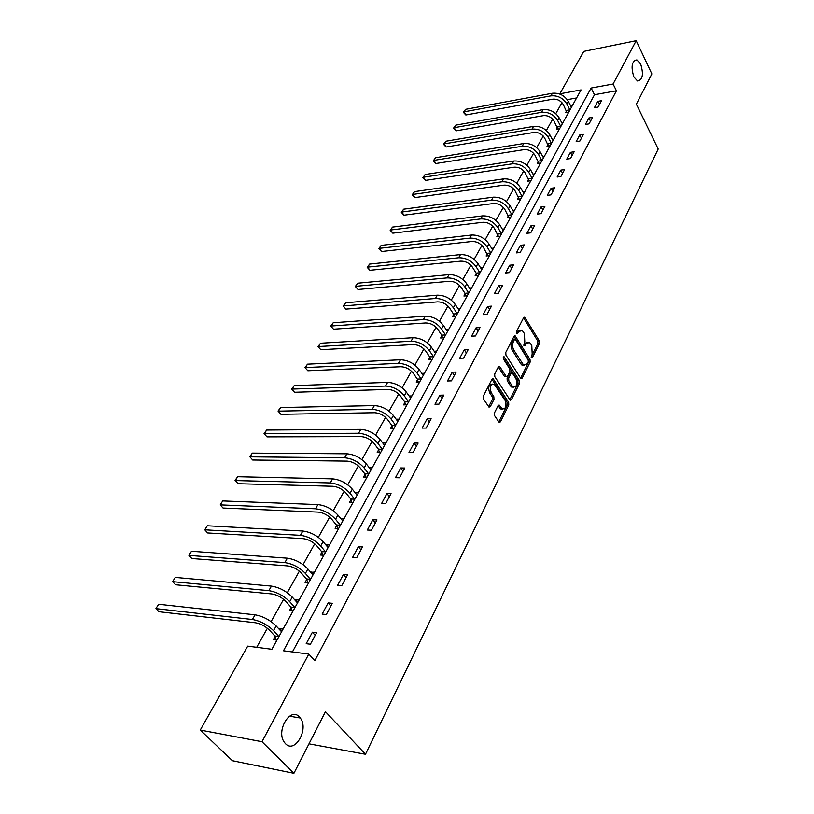 <?xml version="1.0" encoding="UTF-8"?>
<svg xmlns="http://www.w3.org/2000/svg" width="814" height="814" viewBox="0 0 814 814"><rect width="100%" height="100%" fill="white"/><g stroke="black" fill="none" stroke-linecap="round" stroke-linejoin="round"><path stroke-width="1.22" d="M531.359 357.672L532.376 357.621L539.417 343.467L539.295 340.883L524.715 317.236L523.636 317.674L516.361 331.827L516.442 333.689L517.501 333.659L518.447 331.817L521.998 330.392L523.209 331.705L524.409 333.659L524.806 342.073L523.951 345.767L524.989 345.726L525.915 343.884L529.446 342.44L530.616 343.712L531.807 345.635L532.193 353.998L531.359 357.672L532.376 357.621M299.42 716.992C290.374 706.379 275.58 730.962 284.401 742.388L285.47 743.681C294.953 754.09 309.198 728.906 300.254 717.999L299.42 716.992M640.659 64.021L636.924 59.91C631.766 61.03 630.758 66.717 633.892 76.964L637.545 80.993C642.724 79.935 643.762 74.288 640.659 64.021M494.444 412.902L494.566 415.628L499.135 422.364L500.407 421.876L508.781 405.036L508.658 402.36L493.223 378.836L491.971 379.304L483.302 396.164L483.435 398.911L489 407.153L490.293 406.674L493.976 399.43L493.844 396.703L491.269 392.786C489.499 386.925 490.506 384.076 494.291 384.239L505.118 400.427C506.847 406.247 505.84 409.076 502.106 408.903L499.348 405.179L498.087 405.657L494.444 412.902M636.202 40.7L651.861 73.911L636.365 104.172L658.19 149.033L365.486 754.263L325.447 711.68L293.905 773.3L261.986 741.717L200.264 730.056L247.69 646.133L271.896 649.277L581.054 89.916L559.808 93.824L583.791 51.384L636.202 40.7L613.084 84.015L591.127 88.054L283.445 650.783L308.781 654.069L261.986 741.717M308.781 654.069L314.804 660.673L616.432 90.792L613.084 84.015M520.675 378.256L522.161 378.154L530.148 362.098L530.026 359.473L515.191 335.867L514.061 336.304L505.799 352.381L505.932 355.067L520.675 378.256M511.416 399.755L509.829 399.786L518.009 383.363L519.597 383.313L511.416 399.755L510.195 400.234L494.82 376.719L494.688 374.013L498.331 366.931L499.888 366.839L498.331 366.931M499.888 366.839L506.318 376.679L507.519 376.21L509.879 371.56L509.757 368.895L503.449 359.015L504.192 356.817L519.474 380.667L519.597 383.313M308.994 743.833L365.486 754.263M616.432 90.792L594.505 94.739L292.399 651.943M597.832 101.353L594.413 107.702L598.087 107.072L601.495 100.702L597.832 101.353L599.44 104.528M588.888 117.979L585.398 124.481L589.092 123.87L592.572 117.358L588.888 117.979L590.526 121.174M579.751 134.982L576.18 141.616L579.894 141.036L583.455 134.381L579.751 134.982L581.42 138.177M570.411 152.35L566.758 159.137L570.492 158.577L574.135 151.78L570.411 152.35L572.12 155.555M560.856 170.106L557.132 177.045L560.887 176.516L564.611 169.577L560.856 170.106L562.606 173.321M551.098 188.268L547.283 195.36L551.058 194.872L554.863 187.759L551.098 188.268L552.879 191.483M541.106 206.837L537.209 214.102L541.015 213.634L544.902 206.369L541.106 206.837L542.928 210.053M530.891 225.844L526.902 233.272L530.728 232.845L534.706 225.397L530.891 225.844L532.753 229.06M520.441 245.289L516.351 252.889L520.197 252.493L524.277 244.882L520.441 245.289L522.334 248.504M509.737 265.191L505.555 272.975L509.422 272.619L513.593 264.825L509.737 265.191L511.67 268.417M498.779 285.572L494.495 293.539L498.392 293.223L502.665 285.236L498.779 285.572L500.763 288.797M487.555 306.44L483.17 314.601L487.087 314.326L491.463 306.145L487.555 306.44L489.58 309.666M476.058 327.818L471.56 336.182L475.498 335.958L479.985 327.574L476.058 327.818L478.133 331.044M464.275 349.735L459.666 358.302L463.634 358.119L468.233 349.532L464.275 349.735L466.402 352.95M452.197 372.191L447.476 380.983L451.455 380.85L456.176 372.039L452.197 372.191L454.365 375.407M439.814 395.228L434.971 404.243L438.98 404.151L443.813 395.116L439.814 395.228L442.033 398.443M427.116 418.844L422.14 428.093L426.17 428.062L431.135 418.793L427.116 418.844L429.385 422.059M414.082 443.081L408.974 452.574L413.024 452.604L418.121 443.091L414.082 443.081L416.412 446.286M400.702 467.969L395.462 477.706L399.542 477.798L404.772 468.03L400.702 467.969L403.093 471.164M386.965 493.508L381.583 503.52L385.683 503.663L391.056 493.63L386.965 493.508L389.418 496.693M372.863 519.749L367.328 530.026L371.449 530.24L376.963 519.932L372.863 519.749L375.366 522.924M358.363 546.703L352.686 557.275L356.817 557.559L362.495 546.957L358.363 546.703L360.938 549.867M343.467 574.409L337.617 585.276L341.778 585.632L347.619 574.745L343.467 574.409L346.103 577.553M328.144 602.909L322.13 614.082L326.312 614.519L332.316 603.316L328.144 602.909L330.86 606.033M312.383 632.213L306.196 643.711L310.399 644.23L316.575 632.702L312.383 632.213L315.171 635.327M561.955 102.676L555.789 113.665M552.696 119.18L546.357 130.494M543.243 136.05L536.721 147.69M533.577 153.297L526.872 165.273M523.707 170.909L516.798 183.242M513.614 188.929L506.501 201.618M503.286 207.346L495.96 220.411M492.724 226.19L485.185 239.642M481.919 245.462L474.155 259.32M470.868 265.191L462.861 279.467M459.544 285.388L451.302 300.101M447.954 306.064L439.458 321.235M436.08 327.248L427.319 342.887M423.921 348.941L414.886 365.069M411.457 371.184L402.136 387.82M398.677 393.976L389.061 411.151M385.582 417.358L375.651 435.073M372.14 441.341L361.884 459.635M358.343 465.944L347.751 484.839M344.19 491.208L333.241 510.724M329.65 517.144L318.345 537.321M314.713 543.793L303.032 564.641M299.369 571.163L287.281 592.734M283.598 599.308L271.093 621.621M267.379 628.255L256.695 647.303M576.597 97.975L567.277 99.654M566.524 110.999L565.577 112.708L568.752 112.159M570.807 106.115L572.232 105.871M557.356 127.533L556.389 129.284L559.584 128.754M561.66 122.578L563.135 122.324M547.985 144.434L546.998 146.205L550.213 145.706M552.309 139.387L553.846 139.143M538.41 161.691L537.403 163.502L540.638 163.024M542.745 156.563L544.352 156.319M528.632 179.324L527.604 181.186L530.86 180.728M532.977 174.115L534.645 173.87M518.63 197.354L517.582 199.257L520.848 198.83M522.985 192.053L524.725 191.819M508.414 215.791L507.336 217.735L510.622 217.338M512.769 210.399L514.58 210.165M497.954 234.656L496.855 236.64L500.162 236.263M502.319 229.151L504.212 228.938M487.26 253.937L486.131 255.972L489.458 255.637M491.625 248.341L493.599 248.128M476.312 273.677L475.152 275.763L478.5 275.458M480.677 267.979L482.743 267.775M465.109 293.885L463.929 296.011L467.287 295.747M469.464 288.064L471.632 287.881M453.632 314.57L452.431 316.748L455.809 316.514M457.987 308.638L460.256 308.465M441.89 335.755L440.649 337.993L444.047 337.79M446.214 329.701L448.606 329.548M429.853 357.458L428.581 359.747L432 359.584M434.157 351.272L436.67 351.139M417.521 379.7L416.219 382.041L419.658 381.929M421.794 373.372L424.44 373.27M404.884 402.492L403.551 404.894L407 404.823M409.116 396.021L411.904 395.95M391.921 425.864L390.547 428.337L394.027 428.306M396.113 419.241L399.053 419.21M378.622 449.837L377.218 452.37L380.708 452.391M382.753 443.05L385.867 443.06M364.987 474.44L363.543 477.035L367.053 477.106M369.047 467.48L372.344 467.531M350.987 499.684L349.501 502.35L353.032 502.482M354.955 492.531L358.465 492.643M344.22 518.426L340.598 518.406M336.609 525.6L335.093 528.337L338.634 528.53M329.578 544.902L325.865 544.983M321.845 552.228L320.289 555.036L323.85 555.28M314.55 572.11L310.714 572.293M306.685 579.578L305.077 582.468L308.648 582.773M299.094 600.071L295.513 599.725L295.146 600.366M291.086 607.692L289.448 610.663L293.03 611.039M283.201 628.825L279.609 628.408L279.141 629.232M275.061 636.599L273.372 639.651L276.974 640.099M293.905 773.3L232.407 760.714L200.264 730.056M594.505 94.739L591.127 88.054M340.679 518.264L342.836 520.919M326.027 544.688L328.246 547.334M310.979 571.825L313.248 574.46M295.513 599.725L297.832 602.34M279.609 628.408L281.99 631.003M527.38 342.267L524.348 343.966L525.915 343.884M523.738 345.177L524.348 343.966M519.902 330.23L516.87 331.909L518.447 331.817M516.239 333.14L516.87 331.909M531.135 357.041L537.851 343.549L537.739 340.964L523.565 317.806M520.604 378.154L528.581 362.159L528.459 359.544L514.01 336.396M528.296 361.803L528.215 359.961L515.496 339.591L514.438 339.621L513.431 341.585C512.24 344.475 512.372 347.313 513.827 350.101L523.687 365.221L527.319 363.756L528.296 361.803M514.652 339.346L512.861 339.713L514.438 339.621M524.216 365.506L522.12 365.283L521.011 364.092L512.25 350.183C510.795 347.395 510.663 344.556 511.853 341.677L512.861 339.713M498.321 366.941L504.405 376.373L505.606 376.699M503.194 357.692L517.887 380.718L519.474 380.667M512.25 386.039L513.105 386.986C516.707 387.088 517.663 384.3 515.964 378.622L512.21 372.904L511.029 373.372L508.679 378.022L508.811 380.698L512.25 386.039L510.663 386.09L511.528 387.026L513.471 387.189M511.365 372.934L509.442 373.423L511.029 373.372M510.663 386.09L507.224 380.749L507.091 378.072L509.442 373.423M518.009 383.363L517.887 380.718M502.513 409.147L500.518 408.933L498.107 405.616M492.256 384.035C488.746 384.554 487.881 387.484 489.662 392.836L491.269 392.786M490.293 406.674L488.695 406.705L492.378 399.46L492.246 396.744L489.662 392.836M500.407 421.876L498.809 421.896L507.193 405.077L507.071 402.391L491.982 379.293M566.91 112.474L563.288 104.558C560.744 100.61 557.214 98.82 552.706 99.196L465.832 114.998L463.359 112.342L465.567 109.341L552.431 93.264C559.198 92.684 564.499 95.37 568.304 101.312L571.448 107.285M465.567 109.341L464.011 111.844L550.946 95.869C557.722 95.299 563.023 97.985 566.849 103.927L569.963 109.961M463.359 112.342L464.011 111.844L465.832 114.998M566.381 110.46L569.932 109.839M557.753 129.05L554.059 121.083C551.465 117.124 547.903 115.313 543.365 115.659L456.043 130.851L453.54 128.164L455.779 125.132L543.091 109.656C549.898 109.127 555.25 111.833 559.126 117.796L562.332 123.779M455.779 125.132L454.181 127.686L541.575 112.322C548.392 111.793 553.744 114.509 557.641 120.472L560.815 126.516M453.54 128.164L454.181 127.686L456.043 130.851M557.203 126.984L560.785 126.394M548.402 145.991L544.627 137.963C541.982 133.984 538.38 132.153 533.821 132.468L446.052 147.019L443.528 144.302L445.777 141.249L533.536 126.404C540.394 125.916 545.797 128.663 549.745 134.646L553.011 140.639M445.777 141.249L444.159 143.864L531.99 129.121C538.848 128.643 544.261 131.4 548.229 137.373L551.465 143.437M443.528 144.302L444.159 143.864L446.052 147.019M547.832 143.875L551.434 143.305M538.848 163.288L534.981 155.199C532.295 151.221 528.662 149.369 524.063 149.644L435.846 163.533L433.302 160.785L435.571 157.702L523.778 143.518C530.677 143.081 536.141 145.859 540.16 151.852L543.498 157.855M435.571 157.702L433.923 160.368L522.201 146.296C529.11 145.869 534.574 148.647 538.603 154.65L541.921 160.714M433.302 160.785L433.923 160.368L435.846 163.533M538.268 161.131L541.88 160.592M529.09 180.973L525.132 172.833C522.395 168.834 518.721 166.962 514.102 167.206L425.427 180.393L422.863 177.615L425.152 174.491L513.807 161.009C520.757 160.623 526.271 163.441 530.362 169.444L533.77 175.458M425.152 174.491L423.463 177.218L512.189 163.848C519.139 163.472 524.674 166.29 528.774 172.303L532.153 178.378M422.863 177.615L423.463 177.218L425.427 180.393M528.479 178.765L532.122 178.256M519.108 199.054L515.058 190.852C512.281 186.844 508.557 184.941 503.907 185.154L414.794 197.609L412.199 194.79L414.519 191.646L503.612 178.887C510.602 178.561 516.188 181.41 520.35 187.434L523.829 193.447M414.519 191.646L412.79 194.434L501.963 181.787C508.954 181.471 514.55 184.32 518.721 190.354L522.171 196.439M412.199 194.79L412.79 194.434L414.794 197.609M518.477 196.795L522.14 196.306M508.903 217.542L504.761 209.269C501.923 205.26 498.168 203.337 493.488 203.51L403.927 215.191L401.312 212.342L403.652 209.178L493.192 197.171C500.223 196.896 505.86 199.786 510.113 205.82L513.654 211.844M403.652 209.178L401.882 212.016L491.503 200.142C498.544 199.878 504.192 202.767 508.445 208.811L511.965 214.906M401.312 212.342L401.882 212.016L403.927 215.191M508.251 215.222L511.925 214.774M498.473 236.457L494.23 228.124C491.341 224.094 487.535 222.151 482.824 222.283L392.826 233.16L390.191 230.27L392.541 227.075L482.529 215.873C489.611 215.659 495.309 218.579 499.633 224.633L503.256 230.667M392.541 227.075L390.74 229.975L480.799 218.915C487.881 218.712 493.599 221.632 497.934 227.686L501.526 233.791M390.191 230.27L390.74 229.975L392.826 233.16M497.792 234.076L501.495 233.659M487.8 255.8L483.455 247.405C480.504 243.376 476.668 241.402 471.927 241.483L381.481 251.526L378.815 248.596L381.196 245.37L471.621 235.012C478.744 234.859 484.513 237.81 488.919 243.874L492.623 249.918M381.196 245.37L379.355 248.341L469.851 238.115C476.984 237.973 482.753 240.934 487.179 246.998L490.852 253.113M378.815 248.596L379.355 248.341L381.481 251.526M487.087 253.368L490.811 252.981M476.872 275.6L476.139 273.097L472.425 267.134C469.424 263.095 465.537 261.101 460.765 261.141L369.892 270.289L367.195 267.328L369.597 264.072L460.459 254.589C467.623 254.507 473.453 257.499 477.95 263.573L481.735 269.607M369.597 264.072L367.714 267.104L458.648 257.763C465.822 257.692 471.662 260.694 476.17 266.768L479.924 272.883M367.195 267.328L367.714 267.104L369.892 270.289M476.139 273.097L479.884 272.751M465.7 295.869L464.936 293.305L461.131 287.332C458.068 283.292 454.141 281.268 449.338 281.268L358.038 289.479L355.311 286.477L357.743 283.191L449.033 274.633C456.247 274.613 462.138 277.645 466.727 283.73L470.594 289.774M357.743 283.191L355.82 286.294L447.171 277.889C454.395 277.879 460.307 280.922 464.896 287.006L468.732 293.132M355.311 286.477L358.038 289.479M464.936 293.305L468.691 292.989M454.253 316.626L453.459 313.98L449.572 308.018C446.448 303.968 442.48 301.913 437.647 301.862L345.909 309.106L343.162 306.064L345.614 302.747L437.332 295.156C444.586 295.207 450.559 298.28 455.23 304.375L459.177 310.419M345.614 302.747L343.64 305.922L435.429 298.484C442.694 298.555 448.677 301.638 453.357 307.733L457.285 313.848M343.162 306.064L345.909 309.106M453.459 313.98L457.244 313.716M442.541 337.881L441.707 335.164L437.728 329.202C434.554 325.142 430.525 323.066 425.661 322.965L333.506 329.182L330.738 326.099L333.211 322.751L425.346 316.168C432.651 316.3 438.685 319.424 443.457 325.519L447.497 331.552M333.211 322.751L331.196 325.997L423.402 319.587C430.708 319.729 436.762 322.853 441.544 328.958L445.553 335.073M330.738 326.099L333.506 329.182M441.707 335.164L445.512 334.93M430.535 359.656L429.67 356.858L425.6 350.895C422.354 346.845 418.284 344.739 413.39 344.576L320.818 349.725L318.02 346.601L320.513 343.213L413.074 337.708C420.421 337.922 426.526 341.076 431.389 347.181L435.531 353.215M320.513 343.213L318.457 346.54L411.08 341.208C418.437 341.432 424.552 344.597 429.436 350.702L433.536 356.817M318.02 346.601L320.818 349.725M429.67 356.858L433.496 356.674M418.243 381.98L417.328 379.1L413.176 373.138C409.859 369.078 405.738 366.941 400.814 366.738L307.834 370.746L304.996 367.572L307.519 364.163L400.488 359.778C407.885 360.073 414.061 363.268 419.027 369.383L423.26 375.407M307.519 364.163L305.413 367.562L398.443 363.359C405.85 363.675 412.037 366.88 417.022 372.985L421.214 379.1M304.996 367.572L307.834 370.746M417.328 379.1L421.174 378.958M405.637 404.853L404.68 401.892L400.427 395.94C397.039 391.88 392.877 389.713 387.922 389.448L294.536 392.267L291.677 389.051L294.22 385.602L387.596 382.397C395.034 382.784 401.292 386.029 406.359 392.134L410.683 398.158M294.22 385.602L292.063 389.082L385.5 386.07C392.938 386.467 399.206 389.723 404.293 395.838L408.597 401.943M291.677 389.051L294.536 392.267M404.68 401.892L408.547 401.801M392.714 428.317L391.717 425.254L387.362 419.322C383.903 415.262 379.68 413.064 374.705 412.729L280.922 414.306L278.032 411.05L280.606 407.56L374.369 405.596C381.858 406.064 388.186 409.361 393.366 415.476L397.792 421.479M280.606 407.56L278.388 411.131L372.212 409.371C379.711 409.859 386.05 413.156 391.249 419.271L395.645 425.366M278.032 411.05L280.922 414.306M391.717 425.254L395.604 425.223M379.466 452.391L378.418 449.226L373.962 443.304C370.421 439.245 366.147 437.016 361.141 436.619L266.972 436.884L264.051 433.577L266.656 430.057L360.795 429.385C368.335 429.965 374.745 433.302 380.036 439.407L384.574 445.411M266.656 430.057L264.387 433.709L358.598 433.262C366.137 433.852 372.558 437.199 377.869 443.304L382.366 449.389M264.051 433.577L266.972 436.884M378.418 449.226L382.326 449.247M365.873 477.085L364.774 473.819L360.205 467.908C356.593 463.858 352.269 461.589 347.222 461.131L252.686 460.012L249.725 456.654L252.36 453.103L346.876 453.805C354.456 454.477 360.948 457.865 366.351 463.97L371.011 469.953M252.36 453.103L250.03 456.847L344.617 457.783C352.197 458.465 358.699 461.864 364.133 467.969L368.742 474.043M249.725 456.654L252.686 460.012M364.774 473.819L368.701 473.901M351.933 502.442L350.773 499.063L346.082 493.172C342.389 489.112 338.014 486.823 332.936 486.284L238.034 483.719L235.053 480.311L237.708 476.729L332.59 478.866C340.211 479.649 346.784 483.089 352.32 489.183L357.081 495.146M237.708 476.729L235.327 480.565L330.27 482.946C337.891 483.74 344.485 487.189 350.03 493.294L354.762 499.348M235.053 480.311L238.034 483.719M350.773 499.063L354.711 499.196M337.617 528.469L336.396 524.979L331.583 519.108C327.808 515.058 323.372 512.728 318.274 512.118L223.016 508.028L220.248 504.884L315.537 508.791C323.209 509.696 329.884 513.196 335.551 519.291L340.405 525.325M342.786 521.011L337.902 515.079L335.551 519.291M222.69 500.946L220.248 504.884L222.69 500.946L317.918 504.599C325.59 505.494 332.244 508.984 337.902 515.079M336.396 524.979L340.354 525.172M322.914 555.219L321.622 551.597L316.697 545.746C312.83 541.707 308.343 539.346 303.205 538.654L207.621 532.956L204.772 529.822L300.397 535.337C308.119 536.365 314.876 539.926 320.675 546.001L325.651 552.004M328.103 547.578L323.087 541.666L320.675 546.001M207.285 525.783L204.772 529.822L207.285 525.783L302.849 531.033C310.561 532.041 317.307 535.592 323.087 541.666M321.622 551.597L325.6 551.861M307.814 582.702L306.451 578.947L301.394 573.117C297.446 569.098 292.887 566.697 287.729 565.923L191.819 558.526L188.909 555.413L284.839 562.616C292.602 563.776 299.46 567.378 305.392 573.443L310.5 579.426M313.014 574.877L307.875 568.996L305.392 573.443M191.473 551.261L188.909 555.413L191.473 551.261L287.362 558.201C295.116 559.33 301.953 562.932 307.875 568.996M306.451 578.947L310.449 579.283M292.297 610.958L290.852 607.051L285.663 601.261C281.624 597.242 277.004 594.81 271.815 593.945L175.6 584.778L172.619 581.664L268.854 590.659C276.658 591.951 283.608 595.614 289.682 601.658L294.922 607.61M297.507 602.93L292.236 597.079L289.682 601.658M175.254 577.411L172.619 581.664L175.254 577.411L271.449 586.121C279.243 587.382 286.172 591.035 292.236 597.079M290.852 607.051L294.872 607.458M276.353 640.018L274.817 635.958L269.495 630.199C265.354 626.2 260.673 623.717 255.454 622.771L158.954 611.721L155.901 608.628L252.411 619.505C260.256 620.929 267.297 624.653 273.524 630.677L278.907 636.589M281.563 631.786L276.149 625.966L273.524 630.677M158.608 604.263L155.901 608.628L158.608 604.263L255.077 614.824C262.922 616.229 269.943 619.942 276.149 625.966M274.817 635.958L278.846 636.446M516.473 333.72L517.501 333.659M523.962 345.777L524.989 345.726M523.585 317.765L525.111 317.663M537.739 340.964L539.295 340.883M537.851 343.549L539.417 343.467M514.041 336.355L515.567 336.263M528.459 359.544L530.026 359.473M528.581 362.159L530.148 362.098M520.634 378.205L522.161 378.154M511.853 341.677L513.431 341.585M512.25 350.183L513.827 350.101M521.011 364.092L522.588 364.021M504.405 376.373L505.993 376.322M503.357 357.132L504.436 357.081M507.091 378.072L508.679 378.022M507.224 380.749L508.811 380.698M498.148 405.535L499.643 405.504M499.715 408.058L501.312 408.028M492.246 396.744L493.844 396.703M492.378 399.46L493.976 399.43M492.002 379.243L493.549 379.192M507.071 402.391L508.658 402.36M507.193 405.077L508.781 405.036M568.304 101.312L566.849 103.927M552.431 93.264L550.946 95.869M559.126 117.796L557.641 120.472M543.091 109.656L541.575 112.322M549.745 134.646L548.229 137.373M533.536 126.404L531.99 129.121M540.16 151.852L538.603 154.65M523.778 143.518L522.201 146.296M530.362 169.444L528.774 172.303M513.807 161.009L512.189 163.848M520.35 187.434L518.721 190.354M503.612 178.887L501.963 181.787M510.113 205.82L508.445 208.811M493.192 197.171L491.503 200.142M499.633 224.633L497.934 227.686M482.529 215.873L480.799 218.915M488.919 243.874L487.179 246.998M471.621 235.012L469.851 238.115M477.95 263.573L476.17 266.768M460.459 254.589L458.648 257.763M466.727 283.73L464.896 287.006M449.033 274.633L447.171 277.889M455.23 304.375L453.357 307.733M437.332 295.156L435.429 298.484M443.457 325.519L441.544 328.958M425.346 316.168L423.402 319.587M431.389 347.181L429.436 350.702M413.074 337.708L411.08 341.208M419.027 369.383L417.022 372.985M400.488 359.778L398.443 363.359M406.359 392.134L404.293 395.838M387.596 382.397L385.5 386.07M393.366 415.476L391.249 419.271M374.369 405.596L372.212 409.371M380.036 439.407L377.869 443.304M360.795 429.385L358.598 433.262M366.351 463.97L364.133 467.969M346.876 453.805L344.617 457.783M352.32 489.183L350.03 493.294M332.59 478.866L330.27 482.946M317.918 504.599L315.537 508.791M302.849 531.033L300.397 535.337M287.362 558.201L284.839 562.616M271.449 586.121L268.854 590.659M255.077 614.824L252.411 619.505M634.371 60.399L636.924 59.91M289.509 716.178L300.254 717.999M523.931 317.287L524.715 317.236M514.367 335.907L515.191 335.867M522.12 365.283L523.687 365.221M498.656 366.504L499.542 366.473M504.731 376.729L506.318 376.679M503.581 356.847L504.192 356.817M511.528 387.026L513.105 386.986M498.443 405.199L499.348 405.179M500.518 408.933L502.106 408.903M492.307 378.866L493.223 378.836"/></g></svg>

